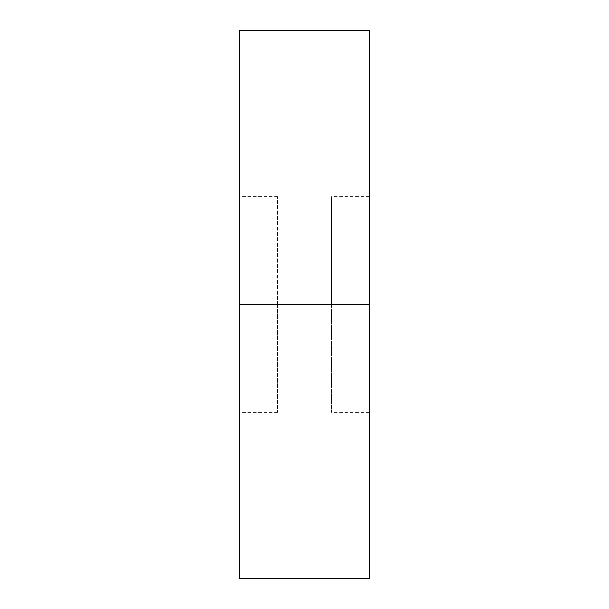 <?xml version="1.0" encoding="UTF-8"?>
<svg xmlns="http://www.w3.org/2000/svg" width="609" height="609" viewBox="0 0 609 609"><rect width="100%" height="100%" fill="white"/><g stroke="black" fill="none" stroke-linecap="round" stroke-linejoin="round"><path stroke-width="0.46" stroke-dasharray="3.04 2.28" d="M239.763 304.5L239.763 30.45L239.763 304.5L277.529 304.5L277.529 412.392L277.529 304.5L239.763 304.5L239.763 412.392L239.763 304.5L277.529 304.5L239.763 304.5L239.763 196.608L239.763 412.392L239.763 196.608L239.763 304.5L369.237 304.5L239.763 304.5L239.763 578.55L239.763 304.5M369.237 30.45L369.237 412.392L369.237 304.5L331.471 304.5L369.237 304.5L331.471 304.5L331.471 412.392L331.471 196.608L331.471 304.5L369.237 304.5L369.237 196.608L369.237 578.55L369.237 30.45M331.471 304.5L331.471 196.608L331.471 304.5M277.529 304.5L277.529 196.608L277.529 304.5M277.529 412.392L239.763 412.392M369.237 412.392L331.471 412.392M369.237 196.608L331.471 196.608M277.529 196.608L239.763 196.608"/><path stroke-width="0.91" d="M239.763 578.55L239.763 30.45L239.763 304.5L369.237 304.5L369.237 30.45L369.237 304.5L239.763 304.5L239.763 578.55L369.237 578.55L369.237 304.5L369.237 578.55M239.763 30.45L369.237 30.45"/></g></svg>
